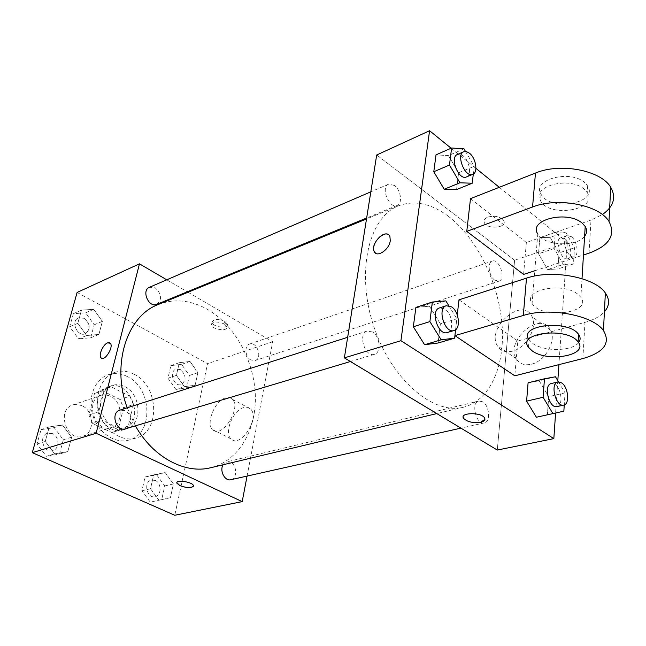 <?xml version="1.0" encoding="UTF-8"?>
<svg xmlns="http://www.w3.org/2000/svg" width="646" height="646" viewBox="0 0 646 646"><rect width="100%" height="100%" fill="white"/><g stroke="black" fill="none" stroke-linecap="round" stroke-linejoin="round"><path stroke-width="0.48" stroke-dasharray="3.23 2.42" d="M81.961 405.696L77.302 404.412L72.691 404.985C56.121 409.717 66.578 442.082 82.785 436.22C94.994 433.183 94.308 410.896 81.961 405.696M110.329 396.127L105.613 394.787L100.962 395.344C84.255 400.084 95.027 433.442 111.354 427.515C123.661 424.462 122.813 401.562 110.329 396.127M123.58 407.715L118.307 429.049L111.734 432.497L92.628 423.461L88.898 415.031L94.526 393.446L101.22 390.2L119.97 399.486L123.58 407.715L133.472 404.541L128.239 426.061L118.307 429.049M88.898 415.031L98.709 411.841L104.313 390.063L94.526 393.446M101.22 390.2L111.015 386.809L129.838 396.224L119.97 399.486M111.015 386.809L104.313 390.063M98.709 411.841L102.472 420.368L92.628 423.461M128.239 426.061L121.65 429.525L102.472 420.368M133.472 404.541L129.838 396.224M124.42 429.38L122.772 429.986C109.214 434.928 93.218 415.265 98.071 399.22C99.872 392.849 103.441 388.666 108.778 386.655C129.265 378.451 145.495 419.044 125.687 428.758M101.374 398.098C96.529 414.191 112.566 433.934 126.123 428.984C142.645 424.963 141.474 394.06 124.751 386.607C120.463 384.507 116.24 384.136 112.081 385.509C106.743 387.519 103.174 391.71 101.374 398.098M121.65 429.525L111.734 432.497M127.262 376.513C120.713 373.251 114.253 372.694 107.89 374.866C94.421 379.517 87.267 398.412 92.943 415.693C98.45 433.03 115.303 444.173 128.95 440.071C153.934 434.177 152.303 387.85 127.262 376.513M133.956 374.163C127.391 370.861 120.923 370.303 114.544 372.467C101.059 377.127 93.912 396.135 99.637 413.537C105.177 430.995 122.078 442.227 135.749 438.117C160.765 432.222 159.061 385.614 133.956 374.163M54.627 453.863L45.252 441.468L49.258 426.949L62.452 424.955L71.625 437.213L67.806 451.602L54.627 453.863L45.252 441.468L49.258 426.949L62.452 424.955L71.625 437.213L67.806 451.602L54.627 453.863L46.35 456.302L37.024 444.036L41.037 429.63L54.191 427.628L63.316 439.764L59.48 454.041L46.35 456.302M158.956 500.238L150.51 488.764L153.683 474.867L165.15 472.565L173.427 483.927L170.399 497.703L158.956 500.238L150.51 488.764L153.683 474.867L165.15 472.565L173.427 483.927L170.399 497.703L150.292 502.144L141.894 490.774L145.084 476.982L156.534 474.673L164.77 485.937L161.718 499.608L150.292 502.144M77.108 292.444L207.56 363.69L174.751 515.266M86.645 335.524L77.827 323.315L81.453 310.153L93.735 309.305L102.367 321.377L98.903 334.442L86.645 335.524L77.827 323.315L81.453 310.153L93.735 309.305L102.367 321.377L98.903 334.442L86.645 335.524L78.481 338.859L69.711 326.771L73.353 313.698L85.603 312.825L94.187 324.793L90.706 337.761L78.481 338.859M184.385 386.696L176.406 375.366L179.305 362.697L190.045 361.453L197.87 372.669L195.108 385.242L184.385 386.696L176.406 375.366L179.305 362.697L190.045 361.453L197.87 372.669L195.108 385.242L184.385 386.696L175.914 389.425L167.968 378.201L170.883 365.62L181.607 364.36L189.399 375.471L186.613 387.963L175.914 389.425M210.83 467.704C238.632 460.921 256.438 430.107 255.331 395.538C254.266 360.928 234.918 325.439 207.794 309.587C191.03 300.035 174.477 298.363 158.133 304.549M127.197 407.796L135.418 425.851M188.067 292.258L272.701 341.742L247.071 476.086M166.781 279.815L187.3 291.806M230.816 479.728C237.429 478.67 237.179 465.168 230.541 462.35L226.77 461.874L223.112 464.765M125.558 428.799C132.64 427.103 132.172 413.715 124.969 410.622L119.833 410.153M156.849 304.339C162.275 299.453 161.726 293.954 155.218 287.825L149.509 287.26M250.866 359.959C245.052 357.044 244.131 345.489 249.582 344.043C257.043 341.08 262.833 358.417 255.081 360.525L250.866 359.959M272.701 341.742L207.56 363.69M243.817 407.545C233.028 409.976 223.661 433.022 231.139 438.965C240.28 448.736 260.403 417.502 250.462 408.918C248.734 407.263 246.522 406.802 243.817 407.545M224.913 321.458C217.742 318.607 213.446 318.89 212.017 322.314C212.477 327.094 228.781 329.226 227.545 324.34L224.913 321.458M224.372 324.001C217.193 321.151 212.889 321.433 211.468 324.841C211.928 329.605 228.248 331.753 227.012 326.876L224.372 324.001M176.859 482.691C177.085 479.429 192.774 482.191 193.437 485.614L193.469 486.139M225.672 397.92C214.932 400.48 205.38 423.752 212.728 429.663C221.675 439.393 242.008 407.763 232.245 399.236C230.549 397.581 228.353 397.145 225.672 397.92M109.747 342.832L110.28 343.252C113.809 346.522 105.492 360.791 101.567 358.223M448.518 216.394C431.197 203.442 414.53 199.913 398.509 205.808C368.955 217.056 355.849 271.393 373.38 325.116C390.588 378.944 433.006 415.346 463.553 407.182C490.726 400.463 505.673 364.376 501.902 322.984C498.139 281.527 476.562 237.801 448.518 216.394M494.763 280.146C488.844 276.222 487.06 262.357 492.276 261.081C499.342 258.166 506.327 279.25 498.93 281.155L494.763 280.146M372.5 331.987L367.194 331.043C357.456 333.489 365.006 357.819 374.43 354.339C381.56 352.732 380.106 336.291 372.5 331.987M394.351 185.402L388.545 184.175C380.252 187.122 389.312 209.328 397.201 205.428C402.821 203.579 400.851 189.884 394.351 185.402M482.707 401.812L478.936 401.013C470.563 402.426 476.183 425.302 484.33 422.888C490.79 421.951 489.49 405.599 482.707 401.812M514.612 260.233L376.691 155L514.612 260.233L497.291 450.052L514.612 260.233L567.293 242.484L558.911 364.627M180.412 369.609L176.14 369.149C168.533 371.313 173.911 387.382 181.292 384.548C186.581 380.195 186.282 375.221 180.412 369.609M176.406 375.366L167.968 378.201M179.305 362.697L170.883 365.62M190.045 361.453L181.607 364.36M197.87 372.669L189.399 375.471M195.108 385.242L186.613 387.963M180.387 369.617L176.108 369.157C168.509 371.321 173.887 387.39 181.26 384.556C186.549 380.203 186.258 375.229 180.387 369.617M155.226 480.43L151.519 480.035C143.057 481.617 146.876 498.987 155.193 496.685C161.726 495.611 161.726 482.982 155.226 480.43M150.51 488.764L141.894 490.774M153.683 474.867L145.084 476.982M165.15 472.565L156.534 474.673M173.427 483.927L164.77 485.937M170.399 497.703L161.718 499.608M155.201 480.438L151.487 480.035C143.024 481.625 146.852 498.995 155.169 496.685C161.702 495.619 161.694 482.982 155.201 480.438M84.109 318.276L78.521 317.872C70.22 320.981 77.447 337.495 85.442 333.724C90.844 329.032 90.4 323.888 84.109 318.276L78.497 317.889C70.188 320.989 77.423 337.503 85.417 333.732C90.82 329.04 90.375 323.896 84.085 318.292M77.827 323.315L69.711 326.771M81.453 310.153L73.353 313.698M93.735 309.305L85.603 312.825M102.367 321.377L94.187 324.793M98.903 334.442L90.706 337.761M52.552 433.627L47.546 433.272C38.106 435.8 43.613 453.799 52.843 450.553C59.779 448.881 59.537 436.405 52.552 433.627M45.252 441.468L37.024 444.036M49.258 426.949L41.037 429.63M62.452 424.955L54.191 427.628M71.625 437.213L63.316 439.764M67.806 451.602L59.48 454.041M52.528 433.636L47.521 433.28C38.074 435.808 43.589 453.807 52.819 450.561C59.755 448.889 59.505 436.413 52.528 433.636M563.304 264.497L554.139 248.532L555.35 232.221L565.573 232.035L574.512 247.781L573.462 263.939L563.304 264.497L547.671 269.543L538.538 253.773L539.846 237.607L550.134 237.357L559.048 252.909L557.894 268.93L547.671 269.543L538.538 253.773L539.846 237.607L550.134 237.357L559.048 252.909L557.894 268.93L547.671 269.543M565.097 238.818L560.898 237.623C553.8 239.448 561.108 261.525 567.874 258.715C572.97 257.536 570.935 243.146 565.097 238.818M554.139 248.532L538.538 253.773M555.35 232.221L539.846 237.607M565.573 232.035L550.134 237.357M574.512 247.781L559.048 252.909M573.462 263.939L557.894 268.93M571.387 236.686L567.196 235.475C560.122 237.284 567.463 259.458 574.205 256.656C579.276 255.477 577.217 241.039 571.387 236.686M558.507 381.867L565.048 392.865L564.257 404.929M557.038 406.592C563.336 405.712 561.673 388.561 554.946 384.467L551.232 383.562M555.479 376.78L539.168 380.785L528.089 382.803L539.168 380.785L548.704 396.668L547.396 414.789L536.39 417.235L563.853 411.171M565.048 392.865L548.704 396.668L547.396 414.789M465.508 151.447L474.172 166.321L473.292 174.073M466.404 176.956C471.895 175.179 469.65 160.814 463.15 155.936L460.138 154.329L457.408 154.483M463.998 148.855L448.445 155.589L436.018 154.838L448.445 155.589L458.587 172.821L456.569 189.577L458.587 172.821L474.172 166.321M448.76 305.623L456.835 318.793L455.592 329.702M447.282 332.537C454.3 330.994 452.491 313.69 444.876 308.998L439.603 307.884M445.845 300.875L429.445 306.18L415.895 307.391L429.445 306.18L440.378 323.848L438.069 343.002L440.378 323.848L456.835 318.793M487.98 217.056C495.143 215.336 500.416 216.596 503.791 220.827C507.546 227.933 487.076 229.806 484.363 222.668C483.491 220.31 484.694 218.437 487.98 217.056C484.694 218.437 483.491 220.302 484.363 222.668C487.076 229.806 507.546 227.925 503.791 220.819C500.416 216.588 495.143 215.336 487.98 217.056M451.118 148.225L475.916 168.34M499.293 187.308L567.293 242.484M531.424 364.207C545.046 361.275 556.586 341.023 550.739 330.316C541.55 309.555 504.825 340.176 516.154 358.619C519.319 363.892 524.407 365.749 531.424 364.207M557.805 380.696L555.592 413.004M512.472 351.149C505.455 352.789 500.384 350.964 497.275 345.683C486.131 327.215 523.098 295.916 532.094 316.742C537.835 327.474 526.119 348.041 512.472 351.149M484.944 419.286L484.54 417.857C481.851 412.834 463.077 412.051 463.19 416.936M375.544 253.159C379.662 256.543 389.433 248.355 390.281 240.716L389.926 236.606L387.753 234.345M429.445 306.18L440.378 323.848M539.168 380.785L548.704 396.668M448.445 155.589L458.587 172.821M454.921 335.637L457.263 314.933M458.983 299.833L517.809 341.023L514.797 375.802M470.49 198.653L526.361 242.492L590.993 220.076L602.363 214.569M523.591 274.405L526.361 242.492M532.086 303.491C541.049 319.568 592.931 313.496 580.867 297.305L577.984 294.358C562.706 281.438 521.693 290.094 532.086 303.491L537.787 233.957C543.625 245.706 576.603 247.45 584.598 236.266M534.767 270.779L583.459 254.976M582.862 358.562L584.985 322.354L517.809 341.023M584.985 322.354C593.674 319.915 600.142 316.395 604.406 311.8M584.533 189.48C570.055 175.704 530.737 186.274 540.516 200.728C548.93 218.186 598.68 210.095 587.271 192.637L584.533 189.48M584.945 182.826C570.523 169.002 531.311 179.685 541.049 194.204C549.431 211.743 599.052 203.53 587.674 185.991L584.945 182.826M528.783 339.392L532.627 343.333C543.633 351.771 572.308 351.481 578.582 342.655M589.047 253.159L590.993 220.076M82.785 436.22L111.354 427.515M72.691 404.985L100.962 395.344M112.081 385.509L108.778 386.655M126.123 428.984L122.772 429.986M122.587 429.283L112.662 432.255M109.037 387.342L99.25 390.733M114.544 372.467L107.89 374.866M135.749 438.117L128.95 440.071M227.012 326.876L227.545 324.34M211.468 324.841L212.017 322.314M212.728 429.663L231.139 438.965M232.245 399.236L250.462 408.918M398.509 205.808L366.5 218.954M463.553 407.182L436.793 413.585M255.081 360.525L498.93 281.155M249.582 344.043L492.276 261.081M367.194 331.043L347.653 337.293M374.43 354.339L350.423 361.518M388.545 184.175L370.828 191.822M397.201 205.428L366.653 218.001M478.936 401.013L226.77 461.874M484.33 422.888L460.929 428.137M567.196 235.475L560.898 237.623M574.205 256.656L567.874 258.715M550.739 330.316L532.094 316.742M516.154 358.619L497.275 345.683M582.014 278.66L580.867 297.305M541.049 194.204L540.516 200.728M587.674 185.991L587.271 192.637M528.493 347.314L529.098 339.893"/><path stroke-width="0.97" d="M125.687 428.758L124.42 429.38M247.071 476.086L242.193 501.627L174.751 515.266L32.3 452.652L77.108 292.444L139.463 263.843L166.781 279.815M242.193 501.627L96.117 433.272L32.3 452.652M96.117 433.272L139.463 263.843M101.567 358.223L101.042 357.827C98.249 355.316 103.085 344.35 107.624 342.865L110.28 343.252C114.067 346.862 104.402 362.091 101.042 357.827C98.24 355.316 103.077 344.35 107.624 342.865L109.747 342.832M366.5 218.954L158.133 304.549C127.109 315.967 111.169 364.425 127.197 407.796M135.418 425.851C153.094 457.521 185.257 474.366 210.83 467.704L436.793 413.585M187.3 291.806L188.067 292.258M223.112 464.765C219.285 470.635 224.881 481.48 230.816 479.728L460.929 428.137M347.653 337.293L119.833 410.153C110.183 412.713 116.151 432.134 125.558 428.799L350.423 361.518M370.828 191.822L149.509 287.26C141.086 290.385 148.758 308.19 156.849 304.339L366.653 218.001M193.469 486.139C191.273 488.231 186.751 488.061 179.903 485.639L176.883 483.208C175.292 479.34 192.629 481.859 193.437 485.614C192.161 488.239 187.647 488.247 179.903 485.647L176.859 482.691M555.592 413.004L553.832 438.618L497.291 450.052L344.375 357.876L376.691 155L429.574 130.734L451.118 148.225M564.257 404.929L563.853 411.171L552.911 413.602L543.092 397.29L544.465 378.782L555.479 376.78L558.507 381.867M557.886 381.956L551.232 383.562C543.06 384.895 549.124 408.983 557.038 406.592L563.732 405.09C570.014 404.218 568.31 386.994 561.592 382.876L557.886 381.956C549.738 383.28 555.843 407.481 563.732 405.09M552.911 413.602L536.39 417.235L526.603 401.134L528.089 382.803L544.465 378.782M543.092 397.29L526.603 401.134L528.089 382.803M473.292 174.073L472.25 183.222L459.944 182.802L449.479 165.053L451.611 148.007L463.998 148.855L465.508 151.447M463.747 151.745L457.408 154.483C449.293 157.309 458.733 180.807 466.404 176.956L472.783 174.331C478.258 172.563 475.981 158.133 469.489 153.223L466.485 151.6L463.747 151.745C455.664 154.555 465.128 178.175 472.783 174.331M459.944 182.802L444.198 189.246L433.789 171.739L436.018 154.838L451.611 148.007M449.479 165.053L433.789 171.739L436.018 154.838M472.25 183.222L456.569 189.577L444.198 189.246L433.789 171.739M455.592 329.702L454.631 338.149L441.202 339.812L429.889 321.603L432.344 302.029L445.845 300.875L448.76 305.623M446.305 305.744L439.603 307.884C430.018 310.241 438.036 336.009 447.282 332.537L454.025 330.518C461.034 328.984 459.185 311.598 451.57 306.866L446.305 305.744C436.736 308.094 444.803 333.982 454.025 330.518M441.202 339.812L424.592 344.714L413.335 326.763L415.895 307.391L432.344 302.029M429.889 321.603L413.335 326.763L415.895 307.391M454.631 338.149L438.069 343.002L424.592 344.714L413.335 326.763M475.916 168.34L499.293 187.308M558.911 364.627L557.805 380.696M480.705 422.266C472.977 423.243 467.26 421.927 463.553 418.333C459.338 412.536 481.246 411.986 484.54 417.865C485.598 419.868 484.322 421.337 480.705 422.266M553.832 438.618L400.924 340.7L344.375 357.876L376.691 155M497.291 450.052L344.375 357.876M463.19 416.936L463.553 418.333C467.26 421.927 472.977 423.235 480.713 422.258L484.944 419.286M390.273 240.716C389.288 249.881 376.545 258.206 374.131 251.399C370.005 243.292 386.639 227.594 389.918 236.597L390.273 240.716M400.924 340.7L429.574 130.734M387.753 234.345C381.794 231.316 370.812 245.109 374.131 251.399L375.544 253.159M438.069 343.002L424.592 344.714M536.39 417.235L526.603 401.134M456.569 189.577L444.198 189.246M457.263 314.933L458.983 299.833L526.49 278.143C552.225 269.14 595.103 277.231 605.359 293.009C609.897 299.615 609.582 305.881 604.406 311.8M454.913 335.645L514.797 375.802L582.862 358.562C603.97 352.409 610.841 343.074 603.461 330.55C593.004 315.256 549.399 307.044 523.308 315.458L454.921 335.637M602.363 214.569C613.643 206.607 616.429 197.514 610.712 187.275C601.022 170.245 560.179 162.517 535.461 173.055L470.49 198.653L466.767 231.381L523.591 274.405L534.767 270.779M584.598 236.266C587.053 233.109 587.254 229.839 585.203 226.455L582.417 223.363C567.681 209.853 527.814 219.826 537.787 233.957M466.767 231.381L532.562 206.995C557.611 196.933 599.108 204.774 608.984 221.425C615.945 235.104 609.299 245.69 589.047 253.159L583.459 254.976M578.582 342.655C580.617 340.03 580.625 337.293 578.598 334.434C568.69 319.294 518.383 324.744 528.783 339.392M532.029 350.73L528.493 347.314C516.582 332.617 567.899 326.658 578.138 342C589.104 355.421 547.533 362.786 532.029 350.73M532.562 206.995L535.461 173.055M523.308 315.458L526.49 278.143M585.203 226.455L582.014 278.66M578.138 342L578.598 334.434M608.984 221.425L610.712 187.275M603.461 330.55L605.359 293.009"/></g></svg>
